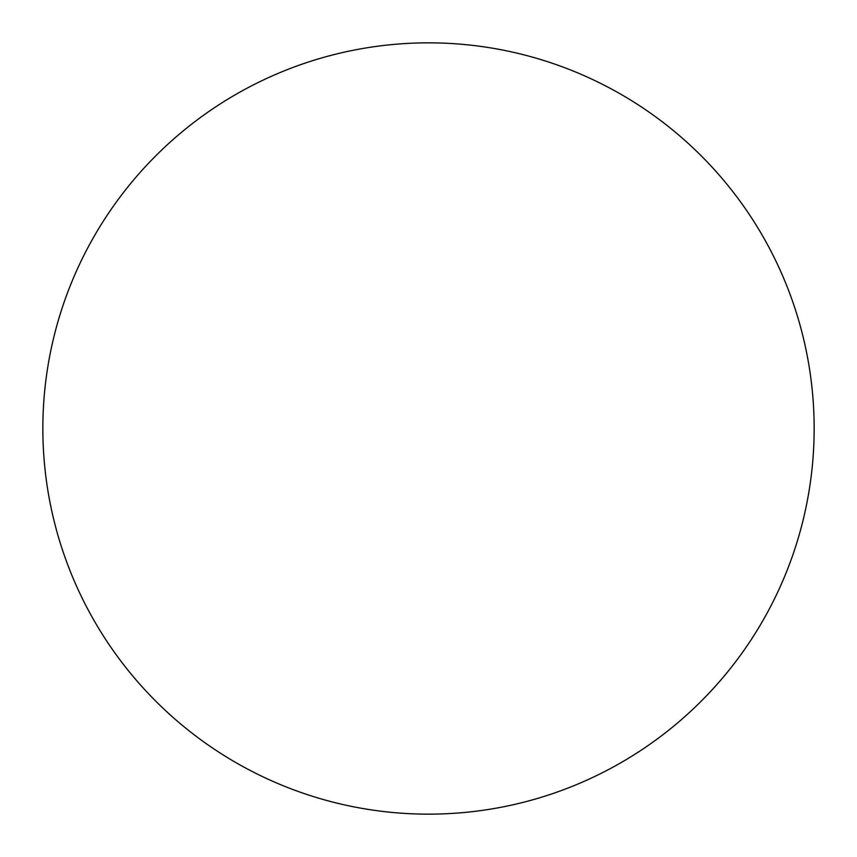 <?xml version="1.0" encoding="UTF-8"?>
<svg xmlns="http://www.w3.org/2000/svg" width="857" height="857" viewBox="0 0 857 857"><rect width="100%" height="100%" fill="white"/><g stroke="black" fill="none" stroke-linecap="round" stroke-linejoin="round"><path stroke-width="1.29" d="M428.5 42.85A385.65 385.65 0 0 1 814.15 428.5A385.65 385.65 0 0 1 428.5 814.15A385.65 385.65 0 0 1 42.85 428.5A385.65 385.65 0 0 1 428.5 42.85"/></g></svg>
